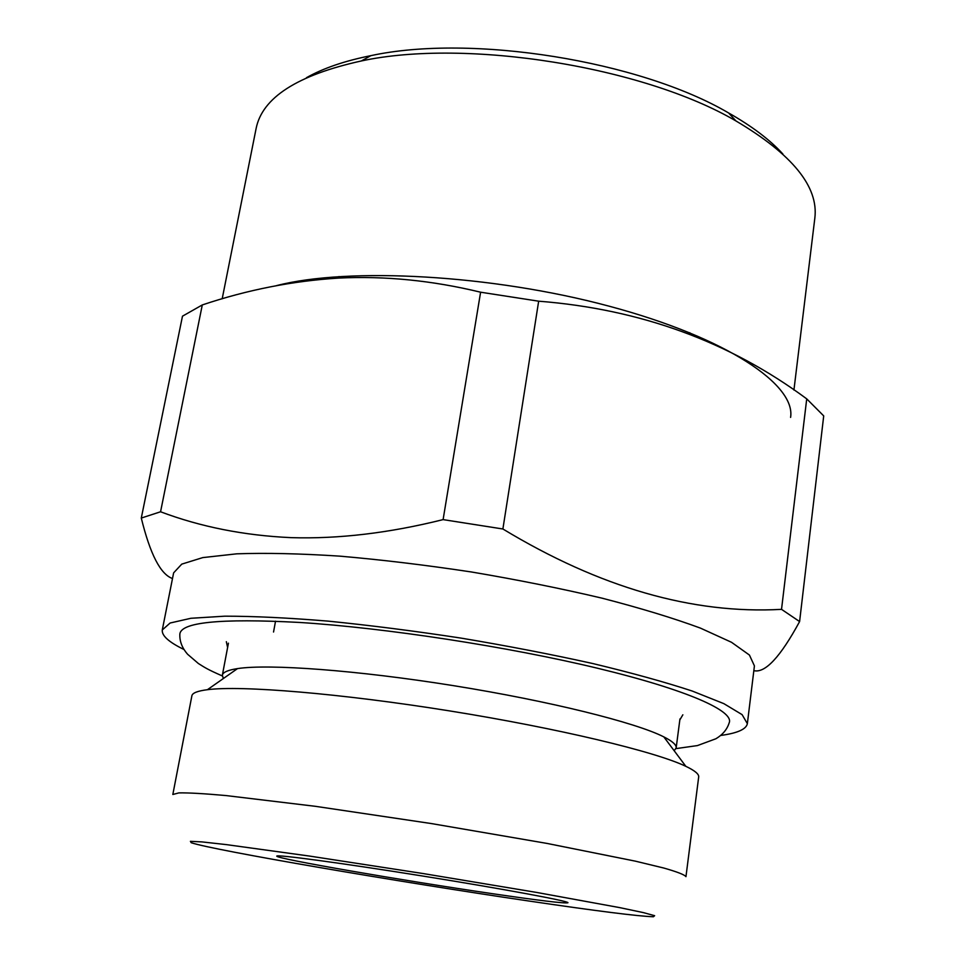 <?xml version="1.0" encoding="UTF-8"?>
<svg xmlns="http://www.w3.org/2000/svg" width="965" height="965" viewBox="0 0 965 965"><rect width="100%" height="100%" fill="white"/><g stroke="black" fill="none" stroke-linecap="round" stroke-linejoin="round"><path stroke-width="1.45" d="M290.935 537.638C338.377 539.097 389.1 533.09 443.104 519.616L480.606 292.202C432.441 280.513 385.156 275.809 338.751 278.077C292.721 280.911 247.233 289.862 202.288 304.94L182.482 316.182L141.288 518.06L160.564 511.776C200.672 526.878 244.133 535.503 290.935 537.638M172.506 578.53C160.576 574.404 150.166 554.248 141.288 518.06M720.578 735.475C737.332 733.207 746.259 729.263 747.356 723.666L754.425 665.886L749.431 655.054L731.518 642.292L700.397 628.094C673.293 618.095 640.495 608.119 601.991 598.155C560.918 588.481 517.457 579.76 471.608 572.004C425.637 565.056 381.633 559.76 339.584 556.13C299.898 553.56 265.616 552.8 236.751 553.826L202.747 557.601L181.758 564.127L173.628 572.86L162.289 629.952C161.589 635.621 168.839 642.147 184.05 649.542M799.599 621.569L781.529 609.349L806.728 398.871L823.712 415.903L799.599 621.569C780.371 657.032 765.112 673.389 753.846 670.651M806.728 398.871C729.6 341.694 640.241 309.138 538.663 301.189L502.886 528.989C599.735 587.54 692.617 614.331 781.529 609.349M502.886 528.989L443.104 519.616M685.958 876.666C684.607 874.736 677.225 871.865 663.836 868.042L635.308 861.142L546.829 843.386L431.319 823.555L315.398 806.318L225.81 795.546C204.122 793.604 188.489 792.711 178.911 792.892L172.832 794.485L191.89 695.777C192.385 692.979 197.56 690.952 207.427 689.698C240.719 685.283 340.03 693.34 449.376 710.867C558.723 728.37 655.573 751.735 685.825 766.319C694.8 770.601 699.094 774.147 698.684 776.958L685.958 876.666M790.6 417.399C795.86 384.902 727.526 337.871 609.494 306.279C491.704 274.579 348.22 266.943 276.292 285.688M538.663 301.189L480.606 292.202M202.288 304.94L160.564 511.776M747.356 723.666L742.097 714.631L723.822 703.63L692.231 691.037C664.764 682.014 631.58 672.846 592.655 663.51C551.148 654.318 507.276 645.862 461.029 638.106C414.673 631.026 370.343 625.368 328.052 621.122C288.161 617.829 253.759 616.189 224.857 616.177L190.913 618.275L170.117 623.016L162.289 629.952M222.3 675.934C207.101 669.227 205.268 667.816 198.392 663.522L187.572 654.234C182.264 648.154 179.683 641.689 179.828 634.825C179.381 622.304 219.296 618.179 299.572 622.449C385.433 627.865 508.434 646.731 597.938 668.335C687.671 689.975 734.377 711.169 729.178 722.821C727.14 729.395 722.701 734.703 715.897 738.756L697.43 745.583L675.995 748.611M793.93 390.041L814.834 218.15C818.73 186.812 792.446 154.412 735.957 120.951C643.402 66.681 466.24 38.311 361.368 60.952C297.256 75.101 262.166 97.658 256.087 128.647L222.191 298.788M782.868 153.99C769.998 139.841 751.904 126.162 728.599 112.953C639.855 60.819 471.451 33.835 370.862 55.656C344.589 60.916 323.13 68.262 306.496 77.683M226.341 641.689L227.619 647.491M679.83 719.914L682.846 714.812M528.579 900.972C596.575 911.008 638.191 916.268 653.438 916.75L654.632 915.689L643.498 912.637L619.639 907.607L536.817 892.468L423.309 873.578L309.572 856.076L226.172 844.592L201.938 841.902L190.407 841.323L191.203 842.71C213.289 850.249 398.485 881.829 528.579 900.972M491.535 893.554C539.23 900.55 564.694 903.614 567.939 902.758C569.652 901.274 503.814 889.006 422.911 876.063C342.008 863.096 275.628 854.182 276.798 856.124C275.146 858.524 403.213 880.647 491.535 893.554M674.185 750.746L676.163 747.923C676.586 744.944 672.484 741.265 663.824 736.886C635.79 722.58 549.785 701.06 453.405 685.645C357.038 670.192 268.62 663.775 237.511 668.6C227.933 670.06 222.879 672.267 222.348 675.235L223.349 678.54M370.862 55.656L361.368 60.952M728.599 112.953L735.957 120.951M237.511 668.6L207.427 689.698M663.824 736.886L685.825 766.319M676.163 747.923L679.951 718.949M222.348 675.235L228.428 643.185M689.637 334.3L689.854 332.744M273.541 632.027L275.532 621.183M338.739 278.077L339.029 276.545"/></g></svg>
